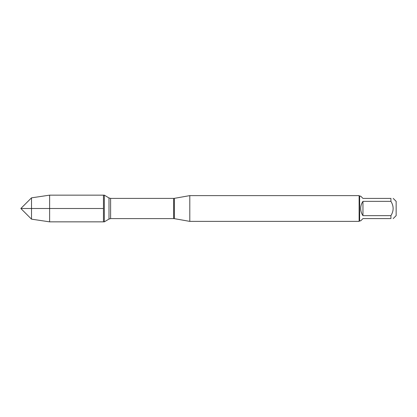 <?xml version="1.0" encoding="UTF-8"?>
<svg xmlns="http://www.w3.org/2000/svg" width="417" height="417" viewBox="0 0 417 417"><rect width="100%" height="100%" fill="white"/><g stroke="black" fill="none" stroke-linecap="round" stroke-linejoin="round"><path stroke-width="0.63" d="M104.328 221.849L104.328 195.151L103.458 195.151L103.458 221.849L103.458 195.151L49.623 195.151L49.623 221.849L104.328 221.849L108.999 219.045L108.999 197.955L104.328 195.151M189.798 208.5L189.798 221.38L359.126 221.38L359.126 195.62L189.798 195.62L189.798 208.5M393.2 198.414L396.15 201.364L396.15 215.636L393.2 218.586M362.962 218.586L360.684 220.864L359.642 220.864L359.642 196.136L360.684 196.136L362.962 198.414L390.922 198.414C393.862 198.414 393.862 198.414 390.922 198.414L390.922 201.354C393.862 206.118 393.862 210.882 390.922 215.646L390.922 218.586C393.862 218.586 393.862 218.586 390.922 218.586L362.962 218.586M362.962 201.354C361.466 203.501 360.705 205.883 360.684 208.5C360.705 211.117 361.466 213.499 362.962 215.646L362.962 201.354L390.922 201.354M362.962 215.646L390.922 215.646M31.51 219.16L20.85 208.5L31.51 197.84L31.51 219.16L49.623 221.849M103.458 208.5L20.85 208.5L103.458 208.5M174.379 218.659L173.649 218.597L173.649 198.403L174.379 198.341L174.379 218.659L189.798 221.38M173.649 198.403L110.614 198.403L110.614 218.597L108.999 219.045M174.379 198.341L189.798 195.62M173.649 218.597L110.614 218.597M110.614 198.403L108.999 197.955M359.642 196.136L359.126 195.62M359.642 220.864L359.126 221.38M31.51 197.84L49.623 195.151"/></g></svg>
